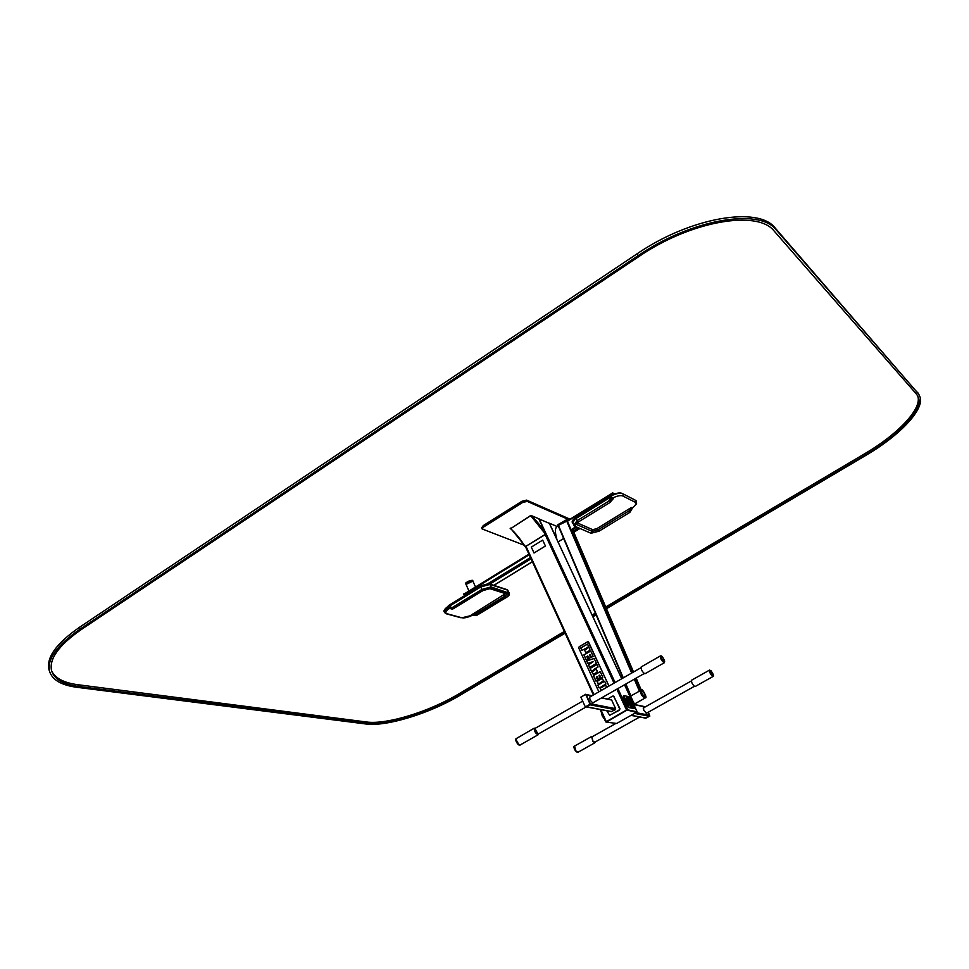 <?xml version="1.0" encoding="UTF-8"?>
<svg xmlns="http://www.w3.org/2000/svg" width="969" height="969" viewBox="0 0 969 969"><rect width="100%" height="100%" fill="white"/><g stroke="black" fill="none" stroke-linecap="round" stroke-linejoin="round"><path stroke-width="1.45" d="M627.573 710.156L636.379 712.348L616.647 723.455L606.364 722.123L627.415 709.817L636.609 711.718M636.706 711.84L626.507 709.998L605.819 721.953L627.415 709.817M549.338 523.345L538.861 518.887M525.888 546.528L525.307 546.879C520.438 539.006 515.387 532.817 510.154 528.311L510.869 528.044M545.935 534.149L538.788 518.742L530.842 515.399C536.014 519.978 541.041 526.228 545.935 534.149L525.828 546.371M549.629 523.321L557.199 526.518C554.983 527.899 554.825 531.908 556.715 538.522L549.435 523.442M530.939 515.98L545.523 534.21L525.477 546.577L510.845 528.529L530.6 515.581M510.845 528.529L530.637 515.714M570.063 519.202L526.591 500.113L521.903 501.288L483.265 525.598L481.641 527.851M569.166 519.759L527.184 501.373L522.485 502.56L483.834 526.857L482.138 528.953L524.29 545.244M558.047 541.95L563.631 538.522M573.781 532.284L579.983 528.48M528.929 554.207L464.757 593.609L465.181 595.317L464.781 593.597M466.113 583.689L472.436 580.915M466.053 584.428L472.848 581.097L475.513 586.984M634.913 678.845L640.024 690.812L630.613 696.093L625.55 684.187L630.625 696.045M558.435 525.343L567.64 520.704L558.435 525.343L623.273 677.864M573.345 531.036L571.007 529.752L567.349 520.874L611.984 493.354L567.349 520.874M567.374 521.261L612.105 493.645L612.65 494.771L612.033 493.487L612.783 493.015L613.462 494.42M621.953 493.427L621.88 493.269C618.961 492.361 614.806 493.427 609.416 496.479L575.804 517.228L572.546 520.874M634.38 703.748L630.262 696.469M635.119 703.676L634.077 703.579L630.54 695.924M645.039 698.068L644.542 698.213C641.514 695.657 640.158 693.017 640.485 690.291M609.586 496.843L609.731 497.715L576.083 518.463L577.124 520.656L608.629 501.239L611.584 496.661L609.731 497.715L611.439 499.023L612.432 498.127L611.584 496.661M632.575 507.72L631.013 510.178L631.352 507.514L596.94 528.565L592.737 529.68L577.124 522.824M608.629 501.239L609.792 502.62L613.377 498.599L612.432 498.127C617.059 495.862 620.511 495.147 622.788 495.958L635.119 502.208C636.706 503.359 635.761 505.273 632.248 507.962L631.352 507.514L629.378 510.651L597.946 529.849L592.216 531.387L575.889 524.168M611.124 500.84L613.377 498.599L611.609 499.689M636.512 501.482C635.809 504.643 638.789 501.809 632.406 507.95L631.231 510.324M631.231 510.36L629.378 510.651M542.664 540.108L545.426 546.007L534.052 552.996L531.315 547.11L542.664 540.108L545.426 546.007M545.39 545.995L534.016 552.984M611.996 493.245L612.735 492.785L612.033 493.487M614.818 493.899L612.783 493.015M558.108 525.586L557.95 524.641L566.38 519.82L568.246 520.329M627.755 696.445L623.77 695.585L628.324 706.11L629.22 707.188L634.416 708.23L633.484 705.505M623.673 695.681L623.237 696.844L627.694 706.462L628.59 707.54L633.896 708.496M633.338 703.082L630.286 697.704M645.112 698.019L641.066 693.816L641.018 690.013M609.016 686.028L588.195 641.781M594.179 658.545L586.742 660.87L587.892 663.365M593.355 661.476L588.462 664.831L589.636 667.399L596.444 663.45L594.154 658.484L586.633 660.846L587.808 663.402L593.464 661.5L588.583 664.867L589.721 667.35M597.243 676.592L598.43 679.172L600.126 678.191L598.939 675.611L599.702 675.175L600.865 677.767L602.791 677.198L600.186 671.565L593.367 675.502L595.959 681.122L597.667 680.141L596.286 677.149L597.352 676.628L598.503 679.124M599.702 675.175L600.962 677.755M600.223 671.638L593.488 675.526L596.032 681.074M587.735 655.965L588.91 658.52L590.606 657.539L589.431 654.983L590.194 654.547L591.344 657.103L593.246 656.534L590.666 650.95L583.895 654.899L586.463 660.483L588.159 659.489L586.79 656.522L587.856 656.001L588.995 658.472M590.194 654.547L591.441 657.103M590.702 651.035L584.016 654.935L586.536 660.434M604.717 681.352L598.648 684.429L597.946 685.24L599.121 687.784M603.832 681.364L600.295 683.799M600.053 683.533L597.837 685.216L599.048 687.833L600.029 687.687L605.891 683.908L604.68 681.292L604.087 681.631M594.227 669.191L598.067 666.975L596.88 664.407L590.085 668.356L591.49 671.251L594.36 669.47M596.916 664.48L590.194 668.38L591.381 671.19M586.911 647.51L588.74 646.783L587.468 644.022L580.71 647.982L581.86 650.465L587.032 647.776M587.505 644.106L580.831 648.007L581.933 650.417M601.931 681.655L603.735 680.892L601.919 678.433L597.812 680.722L597.376 682.115L598.261 684.053L602.173 681.934M602.294 678.47L597.921 680.747L597.485 682.14L598.394 684.114M606.618 687.409L605.589 684.962L601.701 687.106L600.138 688.135L601.313 690.437M601.701 687.106L600.247 688.16L601.361 690.412M596.129 668.901L591.599 671.662L593.464 674.23L596.795 672.389L597.219 670.996L596.177 668.889L593.464 671.008M593.161 670.621L591.708 671.687L593.21 674.23M585.991 649.012L584.44 650.042L585.87 652.488M588.946 647.256L584.331 650.017L586.124 652.5L589.455 650.647L589.891 649.254L588.873 647.231L586.124 649.303M608.944 686.076L588.68 642.229L587.493 641.853L579.159 646.735L578.747 648.043L598.866 691.842M605.637 684.986L601.943 687.384M506.581 589.503L488.642 583.641L480.636 585.833L448.95 605.274L444.565 609.731M450.512 608.496L448.744 608.702L447.666 607.733L449.386 607.139L449.798 608.35L453.238 608.774L482.962 590.581L490.278 588.571L507.732 594.07C508.991 594.724 508.325 595.911 505.721 597.631L476.651 615.279L505.879 597.679C508.64 595.85 509.355 594.591 508.022 593.9L490.568 588.389L482.792 590.533L453.068 608.726L452.148 607.648L481.884 589.431L482.792 590.533M449.798 608.35L451.433 608.956M446.152 613.752L447.084 613.765C444.953 612.941 445.498 611.257 448.744 608.702L450.621 608.556M473.793 614.94L461.91 617.774C464.526 618.222 468.027 617.386 472.412 615.242L476.651 615.279L475.767 614.237L504.837 596.577L505.721 597.631M505.455 593.634L471.346 614.952L475.767 614.237M472.521 615.194L475.04 615.509M474.798 614.431L474.435 615.218M465.98 584.271L465.919 584.125C467.833 581.485 470.183 580.504 472.957 581.206L472.957 581.218M464.466 595.753L463.788 594.215L464.454 593.561M611.221 711.621L615.315 709.683L615.63 708.666L611.645 700.03L601.797 697.753M615.63 708.666L590.315 703.736L586.221 694.785L591.732 695.924M590.048 696.893L589.867 696.881C589.406 699.097 590.448 701.108 592.98 702.9L593.307 702.598M586.233 706.885L589.976 704.79L615.315 709.683M607.648 698.964L612.602 696.13L613.995 696.602L619.518 708.569L619.046 710.095L609.695 715.328L606.788 710.786M613.51 696.093L619.966 708.654L619.482 710.18L609.562 715.34M660.228 656.025L641.224 666.902C640.872 669.373 642.084 671.687 644.869 673.83L645.124 673.697M586.124 706.995L590.073 704.003L585.676 694.361L580.867 697.123L585.252 706.752L590.303 704.608L585.615 694.276M538.061 734.127L534.864 728.494M538.582 733.836L538.074 734.793C535.663 733.594 534.367 731.438 534.185 728.337L535.372 728.203M643.186 708.073L691.26 681.001M646.19 713.378L694.301 686.367M648.358 712.167L649.836 716.127L645.584 718.259L649.496 716.067L648.116 712.3L649.206 716.236L645.281 718.065M646.602 713.148L643.719 710.374L643.61 707.83M633.726 704.342L645.463 706.789M594.796 742.23L592.907 741.019L591.853 736.973M595.245 741.975L594.833 742.811L592.846 741.261L591.611 736.501L592.301 736.719M645.948 718.308L645.148 718.041M644.918 706.655L645.524 706.752M709.356 670.197L691.551 680.226C691.333 682.503 692.46 684.635 694.93 686.646L695.124 686.536M565.109 633.181L459.827 695.415C429.812 713.402 386.365 726.871 365.882 723.976L77.084 687.324C61.58 685.301 52.411 680.008 49.576 671.456C46.778 659.32 56.965 645.197 80.124 629.099L638.014 255.743C691.176 219.248 759.781 207.632 776.278 229.956L918.333 393.668L920.284 397.484C923.723 410.505 898.735 436.171 865.814 455.406L606.473 608.714M49.492 671.19L48.983 669.7C46.173 657.539 56.347 643.404 79.482 627.306L637.033 253.842C690.146 217.335 758.751 205.767 775.273 228.139L918.951 394.456M596.08 614.855L592.883 616.756M606.291 608.29L865.414 455.055C897.694 436.195 922.149 411.05 918.769 398.32L916.844 394.553L774.316 231.24C758.073 209.425 690.933 220.835 638.91 256.531L81.553 629.353C58.843 645.136 48.862 658.968 51.599 670.875C54.361 679.233 63.312 684.417 78.465 686.415L367.033 723.298C387.079 726.144 429.703 712.942 459.149 695.294L564.915 632.745M592.689 616.32L595.899 614.431M51.563 670.73C55.015 678.191 63.784 682.854 77.883 684.72L366.5 721.99C386.546 724.873 429.17 711.682 458.603 694.022L564.321 631.473M592.095 615.049L595.341 613.123M605.722 606.969L864.699 453.746C896.967 434.875 921.398 409.717 918.006 396.951L917.461 395.34M549.253 523.163L621.723 678.76M624.52 684.78L630.189 696.953M633.726 704.536L636.948 711.452M539.176 518.912L615.097 682.551M617.883 688.571L627.658 709.623M545.123 534.452L614.055 683.145M616.841 689.153L626.507 709.998M525.973 546.274L593.949 694.652M600.816 709.647L606.231 721.445M525.561 546.722L593.452 694.943M600.126 709.514L605.758 721.82M526.591 500.113L527.184 501.373M483.265 525.598L483.834 526.857M521.903 501.288L522.485 502.56M493.851 585.312L532.369 561.705M489.939 584.065L531.048 558.822M488.122 583.544L530.455 557.538M464.769 594.385L529.195 554.765M558.217 525.695L622.97 678.034L558.168 525.634M625.889 683.993L630.904 695.815M566.574 520.692L631.667 673.055M634.295 679.196L639.346 691.03M578.517 527.851L573.236 531.097L633.508 672.001M641.187 689.892L636.161 678.13L641.163 689.904M576.725 527.075L571.431 530.322L632.285 672.704M575.925 526.724L571.007 529.752M575.804 517.228L576.24 518.161M575.852 524.108L578.287 522.012L577.124 520.656L573.636 525.392M575.974 517.579L572.546 523.127M611.051 500.355L611.439 499.023M596.94 528.565L599.133 531.121M592.737 529.68L591.042 533.265L599.072 531.169L629.814 512.395L628.711 511.063M576.107 523.817L575.029 526.337L574.338 526.034M635.119 502.208L635.652 500.488L634.78 499.883L623.164 493.96M622.788 495.958L623.333 494.202L622.449 493.584C619.179 492.7 614.891 493.79 609.598 496.831M609.307 500.113L611.015 500.343M629.874 512.359L631.11 510.348M590.363 532.974L575.029 526.337L572.388 522.788C571.649 521.201 572.812 519.481 575.901 517.628M609.864 502.584L578.372 521.964M567.168 520.498L566.841 519.711M566.72 520.607L566.38 519.82M558.289 525.428L557.95 524.641M601.713 713.111L604.05 718.199M602.282 716.03L604.462 719.107L601.676 713.693L602.282 716.03M623.237 696.844L623.854 696.493M627.694 706.462L628.324 706.11M628.59 707.54L629.22 707.188M631.945 706.534L631.594 706.728C627.694 703.821 626.022 700.623 626.616 697.123L627.512 696.614M633.157 705.868L632.842 706.026C628.942 703.119 627.27 699.921 627.851 696.42L630.044 697.256C624.363 693.247 634.126 710.447 633.581 703.555M630.225 697.292C627.621 696.469 633.023 706.001 633.653 703.349L633.605 704.197C632.842 708.448 625.211 693.792 629.983 697.256M633.423 703.155C631.17 701.98 630.116 700.127 630.274 697.583M645.887 697.256L645.463 697.825L641.684 693.465L641.732 689.94M641.914 693.392C639.492 681.522 651.362 706.837 641.914 693.392M506.084 597.546L505.975 597.691C508.907 595.911 509.997 594.409 509.258 593.173L491.029 586.923L481.884 589.431L480.769 586.948L449.059 606.388L452.148 607.648M509.149 592.907L507.368 590.024L508.471 592.459L508.022 593.9M489.624 584.077L507.368 590.024L489.926 584.44L491.029 586.923L490.568 588.389M480.745 586.16L489.103 583.907L489.926 584.44L480.769 586.948L480.781 586.16M447.084 613.765L461.91 617.774M506.86 594.106L504.837 596.577L506.993 594.167M503.807 595.208L504.692 596.274L474.883 614.382M506.981 594.118L507.732 594.07M480.672 586.209L449.059 605.601L449.059 606.388C445.679 608.544 444.081 610.385 444.286 611.899L444.662 612.699M447.666 607.733L444.42 612.202L446.661 613.898L461.014 617.774M453.238 608.774L452.232 609.089L453.238 608.774M476.821 615.327L475.827 615.63L476.821 615.327M477.039 615.182L505.879 597.679M450.888 607.636L450.73 608.617M453.48 608.629L482.962 590.581M483.192 590.436L490.278 588.571M489.188 588.449L506.763 594.045M465.907 584.077L465.823 583.907C467.736 581.255 470.074 580.274 472.848 580.976L472.848 580.976M465.98 583.253C468.366 580.831 470.546 580.056 472.521 580.94M464.49 593.779L463.788 594.215M611.645 700.03L601.483 697.934M611.887 711.621L586.451 706.813M644.869 673.83L664.14 662.832L664.686 661.197C663.014 657.164 661.597 655.395 660.47 655.892C660.168 658.326 661.391 660.64 664.14 662.832L664.359 662.723M664.601 661.015C662.808 656.897 661.609 655.601 661.003 657.139C662.796 661.258 663.995 662.554 664.601 661.015M520.22 744.979L519.905 745.149C517.47 743.986 516.174 741.842 516.041 738.729L534.294 728.155M519.069 744.919L515.896 739.456M635.906 712.615L649.496 715.267M633.799 704.596L645.197 706.946M631.17 715.279L645.911 718.077M634.513 713.39L649.206 716.236M578.021 752.247L575.768 750.854L574.581 746.082L591.369 736.634M577.052 752.162L575.392 750.854L574.145 746.966M694.93 686.646L712.942 676.532C714.25 676.568 713.596 674.63 711.004 670.718L709.538 670.1C709.381 672.341 710.519 674.497 712.942 676.532L713.123 676.447M711.113 670.875C709.502 670.221 709.902 671.674 712.312 675.236C713.899 675.877 713.499 674.424 711.113 670.875M80.124 629.099L79.482 627.306M638.014 255.743L637.033 253.842M776.278 229.956L775.273 228.139M918.333 393.668L917.558 392.288M865.414 455.055L864.699 453.746M459.149 695.294L458.603 694.022M78.465 686.415L77.883 684.72M367.033 723.298L366.5 721.99M549.338 523.26L621.759 678.736M624.557 684.756L630.189 696.856M633.726 704.439L637.008 711.488M525.525 546.758L593.403 694.967M600.065 709.502L605.734 721.893M481.569 527.693L482.138 528.953M493.936 585.349L532.405 561.766M464.757 593.609L528.904 554.135M468.96 591.017L465.98 584.283M578.554 527.863L573.297 531.097L633.532 671.989M644.76 698.225L634.828 703.833M635.507 500.246L636.124 500.816M558.108 525.622L557.769 524.835M604.075 718.271L601.64 712.942M633.641 703.676L632.842 706.026L631.594 706.728M641.296 689.855C642.035 687.627 647.801 698.479 645.463 697.825L644.833 698.177M448.974 605.649C444.65 608.823 443.087 610.906 444.286 611.899L444.42 612.202M508.01 590.412L507.102 589.685M465.919 584.125L465.823 583.907C463.424 582.902 473.671 578.977 472.751 580.782M464.466 593.537L463.788 593.949M592.059 695.742L586.1 694.507M611.669 711.706L586.293 706.898M537.807 734.284L586.015 707.031M592.798 702.888L644.179 673.552M534.609 728.64L582.684 701.108M589.54 697.183L640.872 667.786M538.074 734.793L519.905 745.149L518.391 744.761C516.38 742.399 515.532 740.473 515.823 738.996L516.186 738.523M631.013 715.364L645.705 718.15M615.436 723.698L591.647 737.082M639.71 717.012L594.591 742.339M594.833 742.811L577.778 752.38L575.416 750.939C573.745 747.729 573.394 746.142 574.351 746.203M49.576 671.456L48.983 669.7M918.006 396.951L918.769 398.32"/></g></svg>
